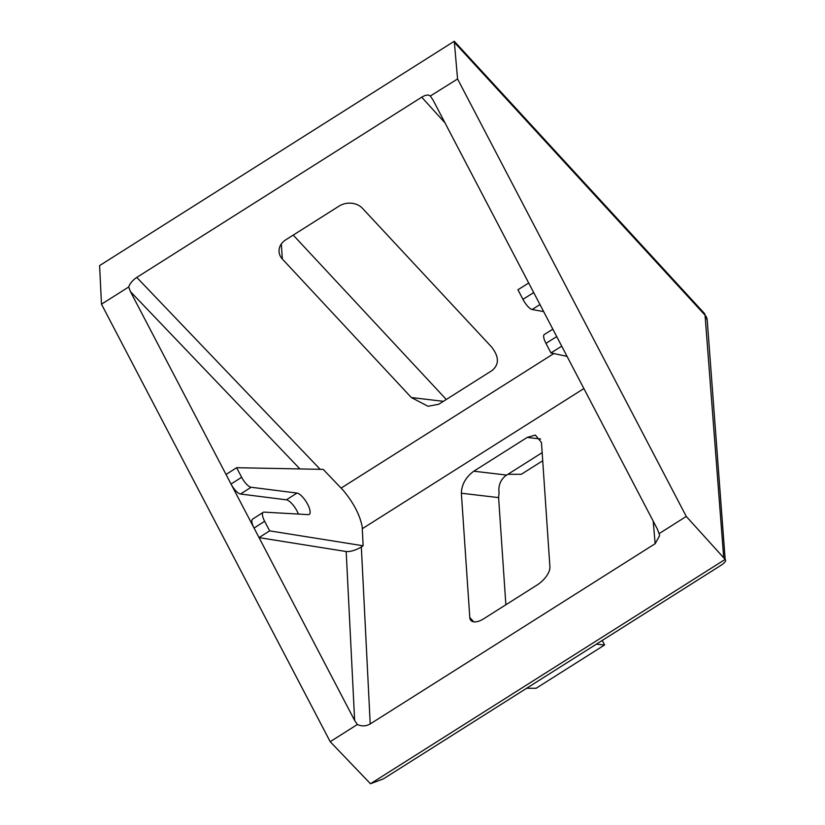 <?xml version="1.0" encoding="UTF-8"?>
<svg xmlns="http://www.w3.org/2000/svg" width="825" height="825" viewBox="0 0 825 825"><rect width="100%" height="100%" fill="white"/><g stroke="black" fill="none" stroke-linecap="round" stroke-linejoin="round"><path stroke-width="1.24" d="M354.647 720.472L346.18 551.523L259.06 537.622L269.641 530.857L264.639 521.287A11.117 3.723 -122.6 0 1 263.196 512.335A11.117 3.723 -122.6 0 1 264.103 512.129L308.261 514.625A12.53 4.197 57.4 0 0 309.272 514.388A12.53 4.197 57.4 0 0 307.653 504.302A12.53 4.197 57.4 0 0 296.979 493.061L251.099 487.255A11.117 3.723 -122.6 0 1 241.632 477.273L236.631 467.703L226.04 474.478L354.647 720.472L357.369 724.494C361.721 726.505 366.001 726.33 370.208 723.948L655.143 543.706L659.587 535.693L659.103 533.631L686.276 516.44L725.165 559.402L370.487 783.75L330.196 741.685L357.369 724.494M298.433 514.068A12.53 4.197 57.4 0 0 297.062 511.077A12.53 4.197 57.4 0 0 286.388 499.826L240.508 494.02A11.117 3.723 -122.6 0 1 231.041 484.048L241.632 477.273M299.929 468.93L130.453 291.627L128.659 287.007L101.485 304.198L99.598 265.598L454.276 41.25L457.566 78.963L686.276 516.44M128.659 287.007C130.03 283.336 132.732 280.139 136.775 277.417L421.709 97.185C425.762 94.782 428.66 94.442 430.392 96.143L433.125 100.176L533.713 292.586L522.947 299.331A11.117 3.362 57.9 0 0 532.104 309.509L539.983 304.569M659.103 533.631L657.319 529.011L533.713 292.586M430.299 96.03L457.566 78.963M704.303 313.294L707.2 319.966A11.117 9.096 175.6 0 0 705.055 315.191A11.117 5.373 -42.6 0 0 704.303 313.294L454.276 41.25M370.487 783.75L383.419 778.862L720.998 565.321C725.02 562.64 726.413 560.67 725.165 559.402L707.2 319.966M461.361 493.226L469.796 617.564A16.675 8.023 -43 0 0 470.951 620.482A16.675 8.023 -43 0 0 483.801 618.719L537.209 584.935A16.675 8.023 -43 0 0 549.914 566.888L541.478 442.54L535.363 435.053L527.206 437.415L473.798 471.199C465.795 477.159 461.66 484.502 461.361 493.226L498.599 497.609L499.073 492.515A16.675 15.293 -83.3 0 1 506.674 475.076L542.169 452.626M330.196 741.685L101.485 304.198M130.453 291.627L226.04 474.478M522.947 299.331L517.935 289.761L528.712 283.016M552.843 329.175L544.283 334.537A11.117 3.362 57.9 0 0 545.954 343.344L550.956 352.914L561.722 346.17M285.728 239.848A16.675 13.612 176.1 0 0 279.056 251.677A16.675 13.612 176.1 0 0 282.336 258.998L411.345 397.547L428.02 406.282L438.776 404.229L492.195 370.435C499.352 364.382 499.104 356.524 491.463 346.861L362.453 208.312A16.675 13.612 176.1 0 0 339.147 206.064L285.728 239.848M446.284 399.475L293.236 235.104M505.869 604.766L498.599 497.609M346.18 551.523C349.996 551.832 354.595 550.584 359.989 547.779L363.134 545.779L362.175 526.639C359.875 514.893 353.543 502.765 343.169 490.277L323.194 469.384L236.631 467.703M264.639 521.287L254.048 528.052A11.117 3.723 -122.6 0 1 252.615 519.111L263.196 512.335M543.654 311.592L532.104 309.509M567.064 356.379L550.956 352.914M363.134 545.779L269.641 530.857M507.849 474.334L521.287 474.293L542.716 460.742M526.597 688.287L536.157 688.256L604.591 644.975L596.351 644.17M604.591 644.975L602.229 640.447M286.388 499.826L296.979 493.061M723.649 557.102L705.055 315.191L454.792 42.838M370.208 723.948L361.34 546.923M653.204 521.153L655.143 543.706M362.278 528.722L583.883 388.554M545.954 343.344L556.72 336.6M320.193 469.322L136.775 277.417M553.843 353.533L341.096 488.111M421.709 97.185L444.974 122.832M469.796 617.564L473.777 621.844M473.798 471.199L506.674 475.076M540.653 439.003L527.206 437.415M282.336 258.998L281.315 243.983M443.376 401.321L411.345 397.547M251.099 487.255L240.508 494.02"/></g></svg>
